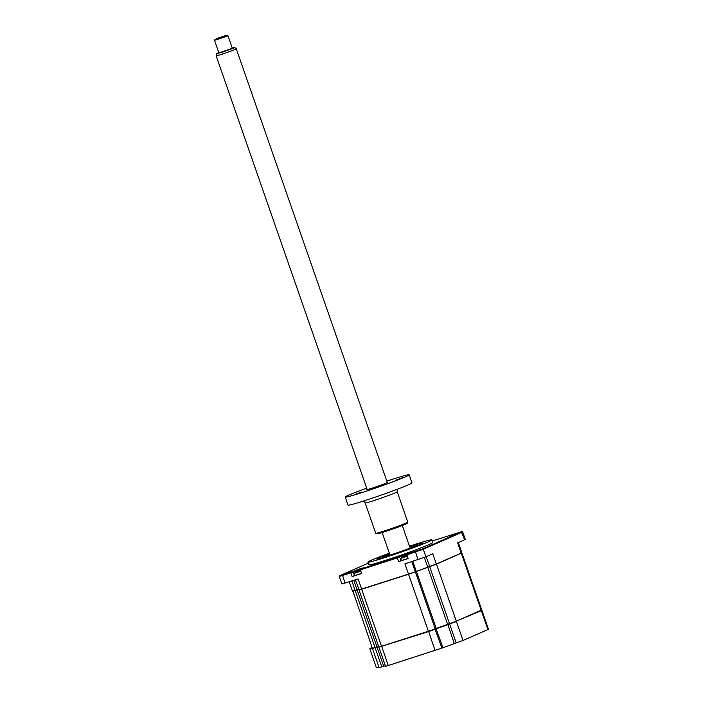 <?xml version="1.0" encoding="UTF-8"?>
<svg xmlns="http://www.w3.org/2000/svg" width="703" height="703" viewBox="0 0 703 703"><rect width="100%" height="100%" fill="white"/><g stroke="black" fill="none" stroke-linecap="round" stroke-linejoin="round"><path stroke-width="1.05" d="M481.028 610.459L481.88 610.292L480.914 610.397M481.88 610.292L488.48 629.238L487.891 629.563L481.291 610.617L456.054 621.285M372.318 648.104L369.848 648.904L372.115 647.525M378.917 667.059L376.448 667.85L369.848 648.904M378.768 646.804L377.151 646.936M487.891 629.563L463.031 640.459L456.432 621.514L428.522 631.619L379.154 647.068M463.031 640.459L441.923 648.104L434.946 628.939M442.952 647.656L435.974 628.491M454.296 643.544L447.732 624.211M441.923 648.104L385.587 666.374L378.987 647.428M385.367 665.75L379.11 667.613L372.511 648.667L375.226 647.56M383.715 666.268L377.116 647.322L375.182 647.946L381.782 666.892M372.195 647.753L369.892 648.5M409.629 546.609A24.174 1.037 -19.2 0 1 422.661 543.015A24.174 1.037 -19.2 0 1 420.034 544.509A24.174 1.037 -19.2 0 1 394.04 554.087A24.174 1.037 -19.2 0 1 377.045 558.903A24.174 1.037 -19.2 0 1 379.699 557.497A24.174 1.037 -19.2 0 1 389.488 553.63A24.438 1.046 -19.2 0 0 379.479 557.567A24.438 1.046 -19.2 0 0 376.79 559.034A24.438 1.046 -19.2 0 0 394.462 553.955A24.438 1.046 -19.2 0 0 420.253 544.438A24.438 1.046 -19.2 0 0 422.942 542.962A24.438 1.046 -19.2 0 0 409.629 546.6M389.339 553.199A33.858 1.459 -19.2 0 0 371.615 560.098A33.858 1.459 -19.2 0 0 367.889 562.136L368.829 564.817A33.858 1.459 -19.2 0 0 393.311 557.787A33.858 1.459 -19.2 0 0 429.05 544.588A33.858 1.459 -19.2 0 0 432.776 542.549L431.844 539.869A33.858 1.459 -19.2 0 0 409.48 546.187M367.889 562.136A33.858 1.459 -19.2 0 0 392.379 555.098A33.858 1.459 -19.2 0 0 428.118 541.908A33.858 1.459 -19.2 0 0 431.844 539.869M421.431 549.192L412.433 552.233L421.431 549.192M458.523 532.944L449.516 535.976L458.523 532.944M351.535 571.706L342.528 574.738L351.535 571.706M355.437 579.808L359.189 590.028L408.628 574.237L436.405 563.991L461.845 552.786L458.303 542.602M358.961 589.922L408.487 574.105L404.928 563.876L425.921 556.802L432.846 553.762L436.317 564.21L461.845 552.786M349.233 581.812L352.484 591.144L358.741 589.29M432.24 541.02L461.994 531.573L422.67 548.894L360.859 569.087L363.803 567.734L359.426 568.973L350.472 572.427L350.859 572.892L339.268 576.46L341.895 584.008L358.064 578.964L361.764 589.325M352.141 576.583L361.632 573.525L360.349 569.834L360.859 569.087L350.859 572.892L352.141 576.583L354.637 575.485L352.739 571.442M401.343 560.432L398.671 561.6L397.388 557.91L360.349 569.834M461.177 553.314L457.697 542.865L465.307 539.456L462.679 531.916L423.294 549.254L406.879 554.86L408.162 558.542L398.671 561.6M406.879 554.86L407.389 554.105L397.388 557.91L397.01 557.453M436.317 564.21L429.735 566.592L426.194 556.679M412.881 561.319L416.229 571.407L427.802 567.216L424.313 557.444M441.168 538.726L441.616 538.577M350.472 572.427L339.602 575.766L368.249 563.156M339.268 576.46L339.602 575.766M441.598 538.533L440.746 538.278M409.7 546.802L410.983 546.275L409.647 546.662M391.905 554.658L388.75 555.721L391.905 554.658M409.735 546.916A17.777 0.765 160.8 0 1 416.651 545.159A17.777 0.765 160.8 0 1 414.691 546.222A17.777 0.765 160.8 0 1 395.938 553.156A17.777 0.765 160.8 0 1 383.082 556.846A17.777 0.765 160.8 0 1 385.033 555.774A17.777 0.765 160.8 0 1 389.594 553.929M461.774 552.936L436.466 564.158L408.548 574.272L359.11 589.993M461.906 552.945L481.766 609.958L456.317 621.171L428.399 631.285L378.864 647.094L359.013 590.081M378.653 646.47L372.397 648.324L352.906 591.091M358.794 589.457L352.537 591.311M408.636 574.061L413.144 572.488M360.613 570.59A12.144 10.07 -143.1 0 0 359.769 570.669L358.064 571.284A12.144 5.475 90.1 0 0 357.642 571.688L356.588 572.022A12.144 5.765 -126.1 0 1 356.904 571.662L356.386 571.759A12.144 10.07 -143.1 0 0 356.166 571.882A12.443 12.443 0 0 0 354.127 573.367L354.857 575.537L361.588 573.384M354.11 573.393L360.841 571.24M357.001 571.513L357.001 571.486A12.144 10.36 98.1 0 1 357.001 571.486L358.706 570.871A12.144 5.765 -126.1 0 1 358.961 570.854M359.251 570.854L360.314 570.52M359.857 570.502L360.384 570.405A12.144 10.36 98.1 0 1 360.542 570.388M356.166 571.882A12.144 10.07 -143.1 0 0 355.656 572.207M403.698 556.758L403.531 556.512A12.144 10.36 98.1 0 1 403.531 556.512L405.236 555.888A12.144 5.765 -126.1 0 1 405.49 555.871M405.789 555.871L406.844 555.537M406.387 555.519L406.914 555.423A12.144 10.36 98.1 0 1 407.072 555.405M403.54 556.829L402.916 556.776A12.144 10.07 -143.1 0 0 402.696 556.908A12.443 12.443 0 0 0 400.657 558.384L401.387 560.555L408.118 558.402M400.64 558.41L407.371 556.258M407.142 555.607A12.144 10.07 -143.1 0 0 406.299 555.686L404.594 556.301A12.144 5.475 90.1 0 0 404.181 556.706L403.118 557.048A12.144 5.765 -126.1 0 1 403.443 556.679L402.916 556.776M402.696 556.908A12.144 10.07 -143.1 0 0 402.186 557.224M218.809 52.69L216.515 53.78L222.886 51.987L233.132 48.252L234.714 47.444L232.236 48.015M234.714 47.444L236.261 48.779A10.668 0.457 160.8 0 1 236.27 48.788A10.668 0.457 160.8 0 1 234.512 49.685A10.668 0.457 160.8 0 1 223.299 53.771A10.668 0.457 160.8 0 1 216.129 55.801A10.668 0.457 160.8 0 1 216.129 55.792L367.186 489.569M226.779 36.301L214.52 40.37L218.905 52.953L232.333 48.279L227.948 35.704L226.779 36.301M216.093 38.727L226.805 35.15L216.093 38.727M226.805 35.15L227.948 35.704M354.848 494.508L361.21 492.109L354.848 494.508M387.239 482.302A11.107 0.475 160.8 0 1 387.696 482.311A11.107 0.475 160.8 0 1 372.291 488.093A11.107 0.475 160.8 0 1 366.738 489.604A11.107 0.475 160.8 0 1 367.098 489.314M365.147 502.926L375.718 533.269A16.977 0.729 -19.2 0 0 375.745 533.296A16.977 0.729 -19.2 0 0 384.233 530.985A16.977 0.729 -19.2 0 0 407.775 522.144A16.977 0.729 -19.2 0 0 407.775 522.109L397.213 491.757A16.977 0.729 160.8 0 1 373.671 500.633A16.977 0.729 160.8 0 1 365.147 502.926L363.565 501.019M407.775 522.144L407.23 523.269A16.081 0.694 160.8 0 1 384.919 531.653A16.081 0.694 160.8 0 1 376.878 533.841L375.745 533.296M396.369 480.008L402.731 477.609L396.369 480.008M366.685 488.137A33.858 1.459 -19.2 0 0 345.235 497.074L348.038 505.123A33.858 1.459 -19.2 0 0 365.024 500.554A33.858 1.459 -19.2 0 0 411.984 482.856L409.181 474.806A33.858 1.459 -19.2 0 0 392.195 479.367A33.858 1.459 -19.2 0 0 386.826 481.124M345.235 497.074A33.858 1.459 -19.2 0 0 362.221 492.504A33.858 1.459 -19.2 0 0 409.181 474.806M388.258 665.662L381.703 646.321M435.113 650.574L428.558 631.241M456.221 642.929L449.621 623.974M353.785 580.344L357.08 589.808M351.86 580.959L355.156 590.423M401.176 560.502L399.269 556.46M411.817 561.662L415.297 571.636M425.921 556.802L423.294 549.254L422.67 548.894M417.977 559.676L415.411 551.521M464.621 539.834L461.379 531.925M345.015 583.165L342.449 575.01M456.317 621.171L436.466 564.158M481.177 610.283L461.317 553.261M375.068 647.612L355.217 590.59M376.993 646.988L357.142 589.975M381.544 646.373L361.685 589.36M428.399 631.285L408.548 574.272M435.21 628.825L415.359 571.811M436.229 628.377L416.378 571.363M447.583 624.264L427.723 567.251M449.507 623.64L429.656 566.627M461.994 531.573L462.671 531.907M360.525 570.344A12.443 12.443 0 0 0 359.734 570.493L359.716 570.678M407.055 555.361A12.443 12.443 0 0 0 406.272 555.511M216.515 53.78L216.129 55.792M382.142 532.523L389.998 555.08M215.074 39.236L214.52 40.37M236.27 48.788L387.327 482.557M402.283 525.51L410.139 548.068M397.213 491.757L397.274 489.288"/></g></svg>
